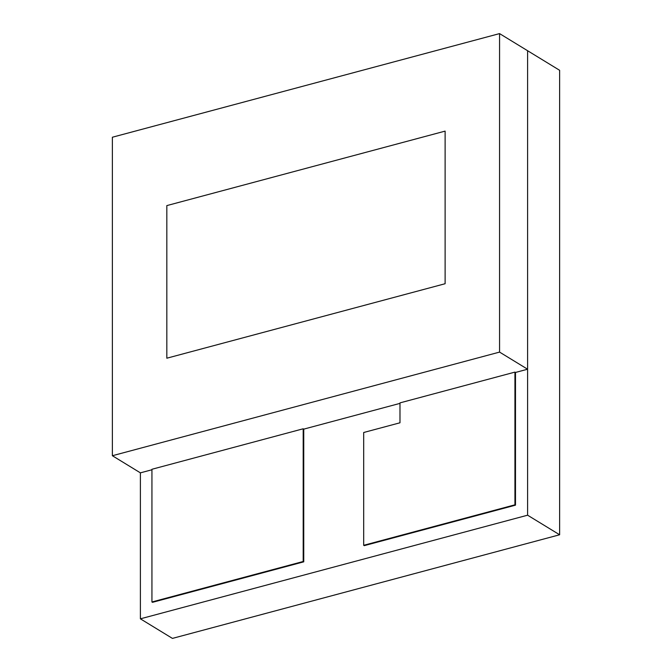 <?xml version="1.0" encoding="UTF-8"?>
<svg xmlns="http://www.w3.org/2000/svg" width="672" height="672" viewBox="0 0 672 672"><rect width="100%" height="100%" fill="white"/><g stroke="black" fill="none" stroke-linecap="round" stroke-linejoin="round"><path stroke-width="1.01" d="M112.375 455.725L499.565 352.094L499.565 33.6L112.375 137.231L112.375 455.725L140.398 472.853L140.398 618.828L172.435 638.4L559.625 534.769L559.625 70.3L527.596 50.728L527.596 515.197L559.625 534.769M140.398 618.828L527.596 515.197M140.398 472.853L151.939 469.762M151.939 601.978L303.19 561.498L303.19 428.786L151.939 469.274L151.939 601.978L152.502 602.322L303.752 561.834L303.752 429.131L399.983 403.376M363.686 545.303L514.937 504.823L514.937 372.112L399.983 402.881L399.983 422.789L363.686 432.499L363.686 545.303L364.249 545.647L515.491 505.159L515.491 372.456L527.596 369.222L527.596 50.728L499.565 33.6M499.565 352.094L527.596 369.222M166.824 358.21L445.116 283.727L445.116 131.116L166.824 205.598L166.824 358.21L445.116 283.727L445.116 131.116L166.824 205.598L166.824 358.21M303.19 561.498L303.752 561.834M303.19 428.786L303.752 429.131M514.937 504.823L515.491 505.159M514.937 372.112L515.491 372.456"/></g></svg>
